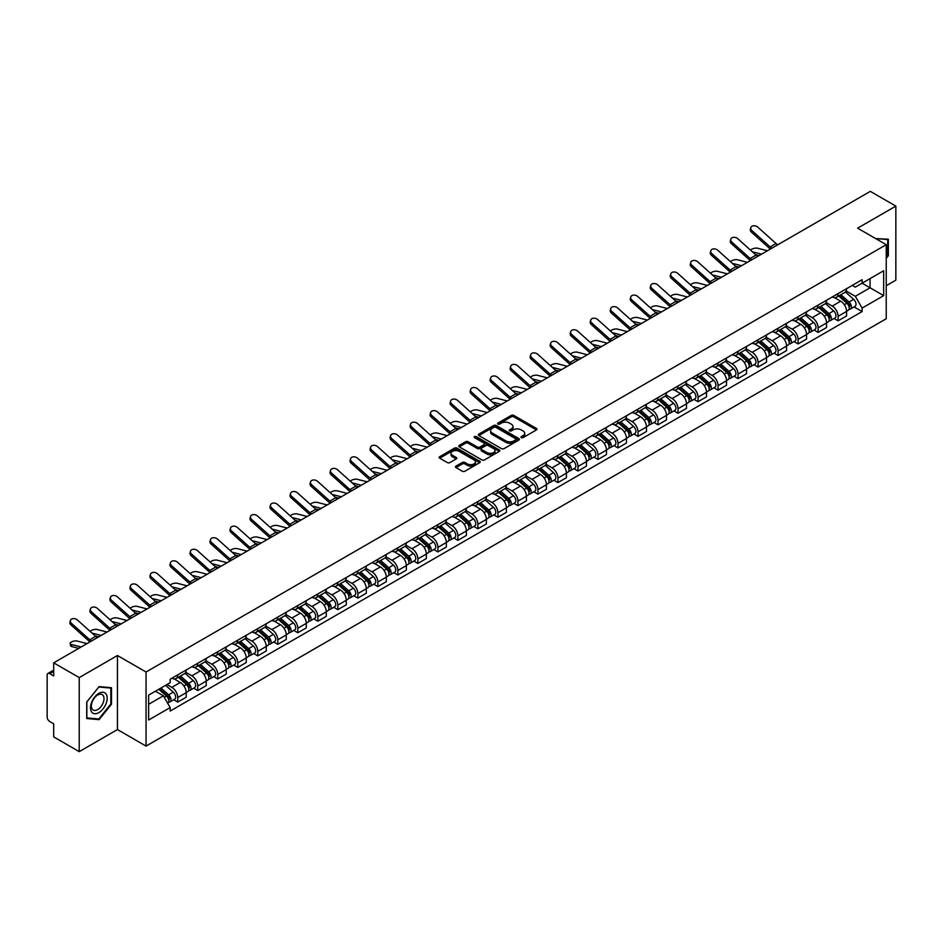 <?xml version="1.0" encoding="UTF-8"?>
<svg xmlns="http://www.w3.org/2000/svg" width="943" height="943" viewBox="0 0 943 943"><rect width="100%" height="100%" fill="white"/><g stroke="black" fill="none" stroke-linecap="round" stroke-linejoin="round"><path stroke-width="1.41" d="M521.314 437.635A1.249 0.719 0 0 0 523.07 437.635L536.449 429.914A1.78 1.026 0 0 0 536.968 429.183A1.78 1.026 0 0 0 536.449 428.464L513.782 415.38A1.78 1.026 0 0 0 511.271 415.38L497.892 423.101A1.249 0.719 0 0 0 499.649 424.114L501.381 423.112A5.693 3.289 0 0 1 509.444 423.112L511.33 424.209A5.693 3.289 0 0 1 513.004 426.531A5.693 3.289 0 0 1 511.33 428.865L509.597 429.855A1.249 0.719 0 0 0 511.365 430.88L513.098 429.878A5.693 3.289 0 0 1 521.149 429.878L523.035 430.963A5.693 3.289 0 0 1 524.709 433.297A5.693 3.289 0 0 1 523.035 435.619L521.314 436.621A1.249 0.719 0 0 0 521.314 437.635L521.314 436.621M455.988 466.113A1.78 1.026 0 0 0 455.469 466.844A1.78 1.026 0 0 0 455.988 467.575L462.353 471.241A1.78 1.026 0 0 0 464.864 471.241L479.728 462.659A1.78 1.026 0 0 0 480.246 461.94A1.78 1.026 0 0 0 479.728 461.21L457.06 448.125A1.78 1.026 0 0 0 454.538 448.125L439.686 456.707A1.78 1.026 0 0 0 439.167 457.426A1.78 1.026 0 0 0 439.686 458.157L447.359 462.589A1.78 1.026 0 0 0 449.882 462.589L456.247 458.923A1.78 1.026 0 0 0 456.766 458.192A1.78 1.026 0 0 0 456.247 457.461L452.428 455.269A4.762 2.746 0 0 1 451.037 453.324A4.762 2.746 0 0 1 453.984 450.778A4.762 2.746 0 0 1 459.17 451.379L474.093 459.995A4.762 2.746 0 0 1 475.484 461.94A4.762 2.746 0 0 1 472.549 464.475A4.762 2.746 0 0 1 467.351 463.885L464.864 462.447A1.78 1.026 0 0 0 462.353 462.447L455.988 466.113L455.988 467.575M146.059 672.017L117.451 655.503L79.224 677.581L53.692 662.835L870.318 191.358L895.85 206.104L857.623 228.171L886.231 244.685L146.059 672.017L146.059 746.09L886.231 318.746L886.231 244.685M501.511 448.632A1.78 1.026 0 0 0 504.022 448.632L518.886 440.051A1.78 1.026 0 0 0 519.404 439.332A1.78 1.026 0 0 0 518.886 438.601L496.218 425.517A1.78 1.026 0 0 0 493.696 425.517L478.844 434.098A1.78 1.026 0 0 0 478.325 434.817A1.78 1.026 0 0 0 478.844 435.548L501.511 448.632M475.001 437.906A1.249 0.719 0 0 1 476.262 438.082L476.262 436.597L499.307 449.905A1.78 1.026 0 0 1 499.825 450.636A1.78 1.026 0 0 1 499.307 451.355L484.443 459.936A1.78 1.026 0 0 1 481.932 459.936L459.265 446.852L459.265 445.402A1.78 1.026 0 0 0 458.746 446.122A1.78 1.026 0 0 0 459.265 446.852M459.265 445.402L465.618 441.725A1.78 1.026 0 0 1 468.141 441.725L477.335 447.029A1.78 1.026 0 0 0 479.846 447.029L484.065 444.601A1.78 1.026 0 0 0 484.596 443.87A1.78 1.026 0 0 0 484.065 443.139L474.494 437.623A1.249 0.719 0 0 1 476.262 436.597M79.224 677.581L79.224 751.642L53.692 736.896L53.692 723.788L49.72 721.501A3.631 2.098 -120 0 1 47.15 717.057L47.15 675.129A3.631 2.098 -120 0 1 47.904 673.467L53.692 670.131M886.231 285.717L895.85 280.165L895.85 206.104M79.224 751.642L117.451 729.564L146.059 746.09M53.692 662.835L53.692 675.942L49.72 673.656A3.631 2.098 -120 0 0 47.904 673.467M838.127 293.568A8.346 4.821 60 0 1 836.394 297.316L844.857 292.424A8.346 4.821 -120 0 0 846.59 288.676M826.103 302.55L832.221 306.086A8.346 4.821 60 0 1 838.127 316.306L846.59 311.414A8.346 4.821 -120 0 0 840.685 301.194L834.626 297.693M846.59 311.414L846.59 315.929L838.127 320.82L834.06 318.475M836.394 297.316A8.346 4.821 60 0 1 832.292 296.939M838.127 316.306L838.127 320.82M818.111 305.119A8.346 4.821 60 0 1 816.379 308.868L824.854 303.976A8.346 4.821 -120 0 0 826.575 300.228M814.057 330.026L818.111 332.372L826.575 327.492L826.575 322.966A8.346 4.821 -120 0 0 820.681 312.746L814.622 309.245M816.379 308.868A8.346 4.821 60 0 1 812.277 308.491M806.1 314.102L812.206 317.638A8.346 4.821 60 0 1 818.111 327.858L818.111 332.372M798.096 316.671A8.346 4.821 60 0 1 796.375 320.42L804.839 315.528A8.346 4.821 -120 0 0 806.571 311.791M794.041 341.59L798.096 343.924L806.571 339.044L806.571 334.517A8.346 4.821 -120 0 0 800.666 324.298L794.607 320.809M796.375 320.42A8.346 4.821 60 0 1 792.261 320.042M786.085 325.665L792.203 329.19A8.346 4.821 60 0 1 798.096 339.409L798.096 343.924M778.093 328.223A8.346 4.821 60 0 1 776.36 331.971L784.824 327.091A8.346 4.821 -120 0 0 786.556 323.343M774.026 353.142L778.093 355.487L786.556 350.596L786.556 346.081A8.346 4.821 -120 0 0 780.651 335.861L774.592 332.36M776.36 331.971A8.346 4.821 60 0 1 772.258 331.594M766.07 337.217L772.187 340.741A8.346 4.821 60 0 1 778.093 350.961L778.093 355.487M758.078 339.786A8.346 4.821 60 0 1 756.345 343.523L764.82 338.643A8.346 4.821 -120 0 0 766.541 334.895M754.023 364.693L758.078 367.039L766.541 362.147L766.541 357.633A8.346 4.821 -120 0 0 760.647 347.413L754.589 343.912M756.345 343.523A8.346 4.821 60 0 1 752.243 343.146M746.066 348.769L752.172 352.293A8.346 4.821 60 0 1 758.078 362.513L758.078 367.039M738.063 351.338A8.346 4.821 60 0 1 736.342 355.087L744.805 350.195A8.346 4.821 -120 0 0 746.526 346.446M734.008 376.245L738.063 378.591L746.538 373.699L746.538 369.184A8.346 4.821 -120 0 0 740.632 358.965L734.573 355.464M736.342 355.087A8.346 4.821 60 0 1 732.228 354.709M726.051 360.32L732.169 363.857A8.346 4.821 60 0 1 738.063 374.076L738.063 378.591M718.059 362.89A8.346 4.821 60 0 1 716.326 366.638L724.79 361.747A8.346 4.821 -120 0 0 726.523 357.998M713.992 387.797L718.059 390.143L726.523 385.251L726.523 380.736A8.346 4.821 -120 0 0 720.617 370.516L714.558 367.016M716.326 366.638A8.346 4.821 60 0 1 712.213 366.261M706.036 371.872L712.154 375.408A8.346 4.821 60 0 1 718.059 385.628L718.059 390.143M698.044 374.442A8.346 4.821 60 0 1 696.311 378.19L704.775 373.298A8.346 4.821 -120 0 0 706.507 369.55M693.977 399.349L698.044 401.694L706.507 396.814L706.507 392.288A8.346 4.821 -120 0 0 700.614 382.068L694.543 378.567M696.311 378.19A8.346 4.821 60 0 1 692.209 377.813M686.021 383.424L692.138 386.96A8.346 4.821 60 0 1 698.044 397.18L698.044 401.694M678.029 385.993A8.346 4.821 60 0 1 676.308 389.742L684.771 384.85A8.346 4.821 -120 0 0 686.492 381.113M673.974 410.912L678.029 413.246L686.492 408.366L686.492 403.84A8.346 4.821 -120 0 0 680.598 393.62L674.54 390.131M676.308 389.742A8.346 4.821 60 0 1 672.194 389.365M666.017 394.987L672.135 398.512A8.346 4.821 60 0 1 678.029 408.732L678.029 413.246M658.014 397.545A8.346 4.821 60 0 1 656.293 401.294L664.756 396.402A8.346 4.821 -120 0 0 666.489 392.665M653.959 422.464L658.014 424.81L666.489 419.918L666.489 415.403A8.346 4.821 -120 0 0 660.583 405.184L654.525 401.683M656.293 401.294A8.346 4.821 60 0 1 652.179 400.916M646.002 406.539L652.12 410.064A8.346 4.821 60 0 1 658.014 420.283L658.014 424.81M638.01 409.109A8.346 4.821 60 0 1 636.277 412.845L644.741 407.965A8.346 4.821 -120 0 0 646.474 404.217M633.944 434.016L638.01 436.361L646.474 431.47L646.474 426.955A8.346 4.821 -120 0 0 640.568 416.735L634.509 413.234M636.277 412.845A8.346 4.821 60 0 1 632.175 412.468M625.987 418.091L632.105 421.615A8.346 4.821 60 0 1 638.01 431.835L638.01 436.361M617.995 420.661A8.346 4.821 60 0 1 616.262 424.397L624.737 419.517A8.346 4.821 -120 0 0 626.458 415.769M613.94 445.567L617.995 447.913L626.458 443.021L626.458 438.507A8.346 4.821 -120 0 0 620.565 428.287L614.506 424.786M616.262 424.397A8.346 4.821 60 0 1 612.16 424.032M605.984 429.643L612.09 433.179A8.346 4.821 60 0 1 617.995 443.399L617.995 447.913M597.98 432.212A8.346 4.821 60 0 1 596.259 435.961L604.722 431.069A8.346 4.821 -120 0 0 606.455 427.32M593.925 457.119L597.98 459.465L606.455 454.573L606.455 450.059A8.346 4.821 -120 0 0 600.55 439.839L594.491 436.338M596.259 435.961A8.346 4.821 60 0 1 592.145 435.583M585.968 441.194L592.086 444.731A8.346 4.821 60 0 1 597.98 454.95L597.98 459.465M577.976 443.764A8.346 4.821 60 0 1 576.244 447.512L584.707 442.621A8.346 4.821 -120 0 0 586.44 438.872M573.91 468.671L577.976 471.017L586.44 466.125L586.44 461.61A8.346 4.821 -120 0 0 580.534 451.391L574.476 447.89M576.244 447.512A8.346 4.821 60 0 1 572.142 447.135M565.953 452.746L572.071 456.282A8.346 4.821 60 0 1 577.976 466.502L577.976 471.017M557.961 455.316A8.346 4.821 60 0 1 556.229 459.064L564.704 454.172A8.346 4.821 -120 0 0 566.425 450.424M553.906 480.235L557.961 482.568L566.425 477.688L566.425 473.162A8.346 4.821 -120 0 0 560.531 462.942L554.46 459.441M556.229 459.064A8.346 4.821 60 0 1 552.126 458.687M545.95 464.298L552.056 467.834A8.346 4.821 60 0 1 557.961 478.054L557.961 482.568M537.946 466.868A8.346 4.821 60 0 1 536.225 470.616L544.689 465.724A8.346 4.821 -120 0 0 546.41 461.987M533.891 491.786L537.946 494.12L546.421 489.24L546.421 484.726A8.346 4.821 -120 0 0 540.516 474.494L534.457 471.005M536.225 470.616A8.346 4.821 60 0 1 532.111 470.239M525.935 475.861L532.052 479.386A8.346 4.821 60 0 1 537.946 489.606L537.946 494.12M517.943 478.419A8.346 4.821 60 0 1 516.21 482.168L524.673 477.288A8.346 4.821 -120 0 0 526.406 473.539M513.876 503.338L517.943 505.684L526.406 500.792L526.406 496.277A8.346 4.821 -120 0 0 520.501 486.058L514.442 482.557M516.21 482.168A8.346 4.821 60 0 1 512.096 481.79M505.919 487.413L512.037 490.938A8.346 4.821 60 0 1 517.943 501.157L517.943 505.684M497.928 489.983A8.346 4.821 60 0 1 496.195 493.719L504.658 488.839A8.346 4.821 -120 0 0 506.391 485.091M493.861 514.89L497.928 517.236L506.391 512.344L506.391 507.829A8.346 4.821 -120 0 0 500.485 497.609L494.427 494.108M496.195 493.719A8.346 4.821 60 0 1 492.093 493.342M485.904 498.965L492.022 502.489A8.346 4.821 60 0 1 497.928 512.721L497.928 517.236M477.912 501.535A8.346 4.821 60 0 1 476.191 505.283L484.655 500.391A8.346 4.821 -120 0 0 486.376 496.643M473.857 526.442L477.912 528.787L486.376 523.895L486.376 519.381A8.346 4.821 -120 0 0 480.482 509.161L474.423 505.66M476.191 505.283A8.346 4.821 60 0 1 472.078 504.906M465.901 510.517L472.019 514.053A8.346 4.821 60 0 1 477.912 524.273L477.912 528.787M457.897 513.086A8.346 4.821 60 0 1 456.176 516.835L464.64 511.943A8.346 4.821 -120 0 0 466.372 508.194M453.842 537.993L457.897 540.339L466.372 535.447L466.372 530.933A8.346 4.821 -120 0 0 460.467 520.713L454.408 517.212M456.176 516.835A8.346 4.821 60 0 1 452.062 516.458M445.886 522.068L452.003 525.605A8.346 4.821 60 0 1 457.897 535.824L457.897 540.339M437.894 524.638A8.346 4.821 60 0 1 436.161 528.386L444.624 523.495A8.346 4.821 -120 0 0 446.357 519.746M433.827 549.545L437.894 551.891L446.357 547.011L446.357 542.484A8.346 4.821 -120 0 0 440.452 532.265L434.393 528.764M436.161 528.386A8.346 4.821 60 0 1 432.059 528.009M425.871 533.62L431.988 537.156A8.346 4.821 60 0 1 437.894 547.376L437.894 551.891M417.879 536.19A8.346 4.821 60 0 1 416.146 539.938L424.621 535.046A8.346 4.821 -120 0 0 426.342 531.31M413.824 561.109L417.879 563.442L426.342 558.562L426.342 554.048A8.346 4.821 -120 0 0 420.448 543.816L414.39 540.327M416.146 539.938A8.346 4.821 60 0 1 412.044 539.561M405.867 545.184L411.973 548.708A8.346 4.821 60 0 1 417.879 558.928L417.879 563.442M397.863 547.742A8.346 4.821 60 0 1 396.143 551.49L404.606 546.61A8.346 4.821 -120 0 0 406.339 542.862M393.809 572.66L397.863 575.006L406.339 570.114L406.339 565.6A8.346 4.821 -120 0 0 400.433 555.38L394.374 551.879M396.143 551.49A8.346 4.821 60 0 1 392.029 551.113M385.852 556.735L391.97 560.26A8.346 4.821 60 0 1 397.863 570.48L397.863 575.006M377.86 559.305A8.346 4.821 60 0 1 376.127 563.042L384.591 558.162A8.346 4.821 -120 0 0 386.324 554.413M373.793 584.212L377.86 586.558L386.324 581.666L386.324 577.151A8.346 4.821 -120 0 0 380.418 566.932L374.359 563.431M376.127 563.042A8.346 4.821 60 0 1 372.014 562.665M365.837 568.287L371.955 571.812A8.346 4.821 60 0 1 377.86 582.043L377.86 586.558M357.845 570.857A8.346 4.821 60 0 1 356.112 574.605L364.587 569.713A8.346 4.821 -120 0 0 366.308 565.965M353.79 595.764L357.845 598.11L366.308 593.218L366.308 588.703A8.346 4.821 -120 0 0 360.415 578.483L354.344 574.982M356.112 574.605A8.346 4.821 60 0 1 352.01 574.228M345.833 579.839L351.939 583.375A8.346 4.821 60 0 1 357.845 593.595L357.845 598.11M337.83 582.409A8.346 4.821 60 0 1 336.109 586.157L344.572 581.265A8.346 4.821 -120 0 0 346.293 577.517M333.775 607.316L337.83 609.661L346.293 604.769L346.293 600.255A8.346 4.821 -120 0 0 340.399 590.035L334.341 586.534M336.109 586.157A8.346 4.821 60 0 1 331.995 585.78M325.818 591.391L331.936 594.927A8.346 4.821 60 0 1 337.83 605.147L337.83 609.661M317.815 593.96A8.346 4.821 60 0 1 316.094 597.709L324.557 592.817A8.346 4.821 -120 0 0 326.29 589.069M313.76 618.867L317.826 621.213L326.29 616.333L326.29 611.807A8.346 4.821 -120 0 0 320.384 601.587L314.325 598.086M316.094 597.709A8.346 4.821 60 0 1 311.98 597.332M305.803 602.942L311.921 606.479A8.346 4.821 60 0 1 317.826 616.698L317.826 621.213M297.811 605.512A8.346 4.821 60 0 1 296.078 609.261L304.542 604.369A8.346 4.821 -120 0 0 306.275 600.632M293.744 630.431L297.811 632.765L306.275 627.885L306.275 623.358A8.346 4.821 -120 0 0 300.369 613.139L294.31 609.649M296.078 609.261A8.346 4.821 60 0 1 291.976 608.883M285.788 614.506L291.906 618.03A8.346 4.821 60 0 1 297.811 628.25L297.811 632.765M277.796 617.064A8.346 4.821 60 0 1 276.063 620.812L284.538 615.92A8.346 4.821 -120 0 0 286.259 612.184M273.741 641.983L277.796 644.328L286.259 639.437L286.259 634.922A8.346 4.821 -120 0 0 280.366 624.702L274.307 621.201M276.063 620.812A8.346 4.821 60 0 1 271.961 620.435M265.785 626.058L271.902 629.582A8.346 4.821 60 0 1 277.796 639.802L277.796 644.328M257.781 628.627A8.346 4.821 60 0 1 256.06 632.364L264.523 627.484A8.346 4.821 -120 0 0 266.256 623.736M253.726 653.534L257.781 655.88L266.256 650.988L266.256 646.474A8.346 4.821 -120 0 0 260.351 636.254L254.292 632.753M256.06 632.364A8.346 4.821 60 0 1 251.946 631.987M245.769 637.609L251.887 641.134A8.346 4.821 60 0 1 257.781 651.354L257.781 655.88M237.777 640.179A8.346 4.821 60 0 1 236.045 643.916L244.508 639.036A8.346 4.821 -120 0 0 246.241 635.287M233.711 665.086L237.777 667.432L246.241 662.54L246.241 658.025A8.346 4.821 -120 0 0 240.335 647.806L234.277 644.305M236.045 643.916A8.346 4.821 60 0 1 231.943 643.55M225.754 649.161L231.872 652.697A8.346 4.821 60 0 1 237.777 662.917L237.777 667.432M217.762 651.731A8.346 4.821 60 0 1 216.03 655.479L224.505 650.587A8.346 4.821 -120 0 0 226.226 646.839M213.707 676.638L217.762 678.984L226.226 674.092L226.226 669.577A8.346 4.821 -120 0 0 220.332 659.357L214.273 655.856M216.03 655.479A8.346 4.821 60 0 1 211.927 655.102M205.751 660.713L211.857 664.249A8.346 4.821 60 0 1 217.762 674.469L217.762 678.984M197.747 663.283A8.346 4.821 60 0 1 196.026 667.031L204.49 662.139A8.346 4.821 -120 0 0 206.222 658.391M193.692 688.19L197.747 690.535L206.222 685.655L206.222 681.129A8.346 4.821 -120 0 0 200.317 670.909L194.258 667.408M196.026 667.031A8.346 4.821 60 0 1 191.912 666.654M185.736 672.265L191.853 675.801A8.346 4.821 60 0 1 197.747 686.021L197.747 690.535M177.744 674.834A8.346 4.821 60 0 1 176.011 678.583L184.474 673.691A8.346 4.821 -120 0 0 186.207 669.943M173.677 699.753L177.744 702.087L186.207 697.207L186.207 692.681A8.346 4.821 -120 0 0 180.302 682.461L174.243 678.972M176.011 678.583A8.346 4.821 60 0 1 171.897 678.206M166.958 684.535L171.838 687.353A8.346 4.821 60 0 1 177.744 697.572L177.744 702.087M852.295 285.387L855.313 287.12L883.662 270.759L870.071 278.609L870.071 287.792L855.313 296.302L846.119 290.998M148.617 704.315L163.375 695.793L170.176 707.568L148.617 720.016L148.617 695.132L170.176 682.685L170.176 679.208L862.114 279.717L862.114 283.195L883.662 295.642L862.114 308.078L855.313 296.302M883.662 270.759L883.662 295.642M170.176 707.568L170.176 711.057L862.114 311.567L862.114 308.078M886.231 258.347L888.341 255.718L888.341 239.216L875.611 238.555L887.705 239.546L887.705 255.529L886.231 257.368M117.451 655.503L117.451 729.564M86.721 718.531L99.098 719.639L111.486 704.232L111.486 687.73L99.098 686.622L86.721 702.028L86.721 718.531M163.375 695.793L155.418 691.207M854.075 306.923L862.114 311.567M887.705 255.341L888.341 255.718M97.801 718.872L99.098 719.639M110.838 703.867L111.486 704.232M521.809 437.811L523.035 437.104A5.693 3.289 0 0 0 524.709 434.77L524.709 433.297M513.004 426.531L513.004 428.016A5.693 3.289 0 0 1 511.33 430.338L510.092 431.057M536.426 429.925L513.782 416.853A1.78 1.026 0 0 0 511.271 416.853L498.387 424.291M518.862 440.063L496.218 427.002A1.78 1.026 0 0 0 493.696 427.002L478.867 435.56L478.844 434.098M515.738 439.839A1.249 0.719 0 0 0 515.738 438.813L495.841 427.332A1.249 0.719 0 0 0 494.085 427.332L492.258 428.381A5.693 3.289 0 0 0 490.584 430.715A5.693 3.289 0 0 0 492.258 433.037L505.849 440.888A5.693 3.289 0 0 0 513.911 440.888L515.738 439.839L515.738 441.312A1.249 0.719 0 0 0 516.104 440.805L516.104 439.332M490.584 430.715L490.584 432.2A5.693 3.289 0 0 0 492.258 434.523L492.258 433.037M515.738 441.312L513.911 442.373A5.693 3.289 0 0 1 505.849 442.373L492.258 434.523M459.288 446.864L465.618 443.21L465.618 441.725M484.596 443.87L484.596 445.355A1.78 1.026 0 0 1 484.065 446.074L479.846 448.514A1.78 1.026 0 0 1 477.335 448.514L468.141 443.21A1.78 1.026 0 0 0 465.618 443.21M476.262 438.082L499.283 451.379M486.871 452.546A4.762 2.746 0 0 0 492.057 453.135A4.762 2.746 0 0 0 495.004 450.601A4.762 2.746 0 0 0 493.602 448.656L488.356 445.615A1.78 1.026 0 0 0 485.834 445.615L481.614 448.055A1.78 1.026 0 0 0 481.095 448.774A1.78 1.026 0 0 0 481.614 449.505L486.871 452.546L486.871 454.019A4.762 2.746 0 0 0 492.057 454.62A4.762 2.746 0 0 0 495.004 452.074L495.004 450.601M481.095 448.774L481.095 450.259A1.78 1.026 0 0 0 481.614 450.99L481.614 449.505M486.871 454.019L481.614 450.99M475.484 461.94L475.484 463.414A4.762 2.746 0 0 1 472.549 465.96A4.762 2.746 0 0 1 467.351 465.359L464.864 463.932A1.78 1.026 0 0 0 462.353 463.932L456.011 467.587M451.037 453.324L451.037 454.809A4.762 2.746 0 0 0 452.428 456.742L452.428 455.269M456.247 457.461L456.247 458.923L452.428 456.742M479.704 462.683L457.06 449.611A1.78 1.026 0 0 0 454.538 449.611L439.709 458.168M767.437 250.755L757.583 248.233A4.173 1.674 -11.9 0 0 753.551 248.481A4.173 1.674 -11.9 0 0 750.64 250.249M838.704 295.984L846.861 303.257A4.538 2.617 60 0 1 848.276 310.271L846.59 311.249M838.916 296.173L842.759 298.389M839.529 295.501L848.594 303.599A2.181 1.261 60 0 1 849.278 306.97A2.181 1.261 60 0 1 849.089 307.053M840.885 294.723L849.042 301.996A4.538 2.617 60 0 1 850.456 309.009A4.538 2.617 60 0 1 849.089 309.163M845.435 291.988L853.651 299.332A4.538 2.617 60 0 1 855.077 306.345L850.456 309.009M759.139 255.553L755.52 254.622M761.531 254.162L752.396 251.816M777.869 244.744A6.707 3.878 60 0 1 776.054 243.53L757.771 227.133A4.173 2.97 15.6 0 0 753.669 225.778A4.173 2.97 15.6 0 0 750.805 227.711A4.173 2.97 15.6 0 0 751.877 230.54L751.43 232.131A4.173 2.97 -164.4 0 1 750.357 229.314L750.805 227.711M771.963 248.15A6.707 3.878 60 0 1 770.148 246.936L751.877 230.54M770.348 249.082A9.076 5.234 60 0 1 769.7 248.539L751.43 232.131M747.422 262.319L737.579 259.785A4.173 1.674 -11.9 0 0 733.536 260.032A4.173 1.674 -11.9 0 0 730.636 261.8M818.689 307.536L826.846 314.809A4.538 2.617 60 0 1 828.272 321.822L826.575 322.801M818.901 307.724L822.744 309.941M819.514 307.064L828.591 315.151A2.181 1.261 60 0 1 829.274 318.522A2.181 1.261 60 0 1 829.074 318.604M820.87 306.275L829.027 313.548A4.538 2.617 60 0 1 830.453 320.561A4.538 2.617 60 0 1 829.086 320.714M825.42 303.54L833.647 310.884A4.538 2.617 60 0 1 835.074 317.897L830.453 320.561M739.135 267.105L735.505 266.174M741.528 265.726L732.393 263.368M727.418 273.871L717.564 271.336A4.173 1.674 -11.9 0 0 713.521 271.584A4.173 1.674 -11.9 0 0 710.621 273.352M798.674 319.088L806.831 326.361A4.538 2.617 60 0 1 808.257 333.374L806.56 334.352M798.898 319.276L802.729 321.492M799.499 318.616L808.575 326.714A2.181 1.261 60 0 1 809.259 330.074A2.181 1.261 60 0 1 809.059 330.156M800.855 317.826L809.011 325.111A4.538 2.617 60 0 1 810.438 332.113A4.538 2.617 60 0 1 809.07 332.266M805.405 315.103L813.632 322.435A4.538 2.617 60 0 1 815.058 329.449L810.438 332.113M719.12 278.656L715.501 277.725M721.513 277.277L712.378 274.92M886.915 239.086L887.705 239.546M106.064 694.001A11.787 6.813 120 0 0 94.677 697.054A11.787 6.813 120 0 0 91.624 711.965A11.787 6.813 120 0 0 103.011 708.912A11.787 6.813 120 0 0 106.064 694.001M103.141 695.498A8.923 5.151 120 0 0 102.139 694.578A8.923 5.151 120 0 0 93.84 698.739A8.923 5.151 120 0 0 92.214 709.101A8.923 5.151 120 0 0 93.216 710.032A8.923 5.151 120 0 0 101.526 705.871A8.923 5.151 120 0 0 103.141 695.498M98.85 718.967L86.85 717.906L86.85 701.91L98.85 686.987L110.838 688.06L110.838 704.056L98.85 718.967M110.048 687.6L110.838 688.06M757.854 256.296A6.707 3.878 60 0 1 756.038 255.082L737.768 238.685A4.173 2.97 15.6 0 0 733.654 237.33A4.173 2.97 15.6 0 0 730.79 239.263A4.173 2.97 15.6 0 0 731.862 242.092L731.414 243.683A4.173 2.97 -164.4 0 1 730.342 240.866L730.79 239.263M751.948 259.702A6.707 3.878 60 0 1 750.133 258.488L731.862 242.092M750.345 260.633A9.076 5.234 60 0 1 749.697 260.091L731.414 243.683M737.839 267.847A6.707 3.878 60 0 1 736.023 266.645L717.753 250.237A4.173 2.97 15.6 0 0 713.651 248.893A4.173 2.97 15.6 0 0 710.786 250.814A4.173 2.97 15.6 0 0 711.847 253.643L711.399 255.235A4.173 2.97 -164.4 0 1 710.338 252.418L710.786 250.814M731.945 271.254A6.707 3.878 60 0 1 730.13 270.052L711.847 253.643M730.33 272.185A9.076 5.234 60 0 1 729.682 271.643L711.399 255.235M707.403 285.423L697.549 282.888A4.173 1.674 -11.9 0 0 693.506 283.136A4.173 1.674 -11.9 0 0 690.606 284.904M778.67 330.639L786.827 337.912A4.538 2.617 60 0 1 788.242 344.926L786.556 345.904M778.883 330.84L782.725 333.056M779.496 330.168L788.56 338.266A2.181 1.261 60 0 1 789.244 341.625A2.181 1.261 60 0 1 789.043 341.708M780.851 329.378L789.008 336.663A4.538 2.617 60 0 1 790.423 343.676A4.538 2.617 60 0 1 789.055 343.818M785.401 326.655L793.617 333.987A4.538 2.617 60 0 1 795.043 341.001L790.423 343.676M699.105 290.208L695.486 289.277M701.498 288.829L692.362 286.483M687.388 296.974L677.534 294.44A4.173 1.674 -11.9 0 0 673.502 294.688A4.173 1.674 -11.9 0 0 670.603 296.456M758.655 342.191L766.812 349.476A4.538 2.617 60 0 1 768.239 356.489L766.541 357.456M758.867 342.392L762.71 344.608M759.48 341.72L768.557 349.818A2.181 1.261 60 0 1 769.24 353.189A2.181 1.261 60 0 1 769.04 353.26M760.836 340.942L768.993 348.215A4.538 2.617 60 0 1 770.419 355.228A4.538 2.617 60 0 1 769.04 355.37M765.386 338.207L773.614 345.551A4.538 2.617 60 0 1 775.028 352.564L770.419 355.228M679.09 301.76L675.471 300.829M681.494 300.381L672.347 298.035M667.385 308.526L657.53 305.992A4.173 1.674 -11.9 0 0 653.487 306.239A4.173 1.674 -11.9 0 0 650.587 308.007M738.64 353.755L746.797 361.028A4.538 2.617 60 0 1 748.223 368.041L746.526 369.019M738.864 353.943L742.695 356.159M739.465 353.271L748.542 361.369A2.181 1.261 60 0 1 749.225 364.741A2.181 1.261 60 0 1 749.025 364.811M740.821 352.493L748.978 359.766A4.538 2.617 60 0 1 750.404 366.78A4.538 2.617 60 0 1 749.037 366.921M745.371 349.759L753.598 357.102A4.538 2.617 60 0 1 755.025 364.116L750.404 366.78M659.086 313.324L655.456 312.392M661.479 311.933L652.344 309.587M717.823 279.399A6.707 3.878 60 0 1 716.02 278.197L697.737 261.789A4.173 2.97 15.6 0 0 693.635 260.445A4.173 2.97 15.6 0 0 690.771 262.366A4.173 2.97 15.6 0 0 691.844 265.195L691.396 266.798A4.173 2.97 -164.4 0 1 690.323 263.969L690.771 262.366M711.93 282.806A6.707 3.878 60 0 1 710.114 281.603L691.844 265.195M710.315 283.737A9.076 5.234 60 0 1 709.666 283.195L691.396 266.798M697.82 290.951A6.707 3.878 60 0 1 696.005 289.749L677.722 273.34A4.173 2.97 15.6 0 0 673.62 271.997A4.173 2.97 15.6 0 0 670.756 273.93A4.173 2.97 15.6 0 0 671.829 276.747L671.381 278.35A4.173 2.97 -164.4 0 1 670.308 275.521L670.756 273.93M691.914 294.357A6.707 3.878 60 0 1 690.099 293.155L671.829 276.747M690.311 295.289A9.076 5.234 60 0 1 689.663 294.746L671.381 278.35M677.805 302.514A6.707 3.878 60 0 1 675.99 301.3L657.719 284.892A4.173 2.97 15.6 0 0 653.605 283.548A4.173 2.97 15.6 0 0 650.741 285.481A4.173 2.97 15.6 0 0 651.813 288.299L651.365 289.902A4.173 2.97 -164.4 0 1 650.305 287.073L650.741 285.481M671.899 305.921A6.707 3.878 60 0 1 670.096 304.707L651.813 288.299M670.296 306.84A9.076 5.234 60 0 1 669.648 306.31L651.365 289.902M657.79 314.066A6.707 3.878 60 0 1 655.986 312.852L637.704 296.444A4.173 2.97 15.6 0 0 633.602 295.1A4.173 2.97 15.6 0 0 630.737 297.033A4.173 2.97 15.6 0 0 631.798 299.862L631.362 301.454A4.173 2.97 -164.4 0 1 630.289 298.636L630.737 297.033M651.896 317.473A6.707 3.878 60 0 1 650.081 316.259L631.798 299.862M650.281 318.404A9.076 5.234 60 0 1 649.633 317.862L631.362 301.454M637.786 325.618A6.707 3.878 60 0 1 635.971 324.404L617.689 308.007A4.173 2.97 15.6 0 0 613.587 306.652A4.173 2.97 15.6 0 0 610.722 308.585A4.173 2.97 15.6 0 0 611.795 311.414L611.347 313.005A4.173 2.97 -164.4 0 1 610.274 310.188L610.722 308.585M631.881 329.024A6.707 3.878 60 0 1 630.065 327.81L611.795 311.414M630.266 329.956A9.076 5.234 60 0 1 629.618 329.413L611.347 313.005M617.771 337.17A6.707 3.878 60 0 1 615.956 335.956L597.685 319.559A4.173 2.97 15.6 0 0 593.571 318.215A4.173 2.97 15.6 0 0 590.707 320.137A4.173 2.97 15.6 0 0 591.78 322.966L591.332 324.557A4.173 2.97 -164.4 0 1 590.271 321.74L590.707 320.137M611.866 340.576A6.707 3.878 60 0 1 610.062 339.362L591.78 322.966M610.262 341.507A9.076 5.234 60 0 1 609.614 340.965L591.332 324.557M597.756 348.721A6.707 3.878 60 0 1 595.941 347.519L577.67 331.111A4.173 2.97 15.6 0 0 573.568 329.767A4.173 2.97 15.6 0 0 570.704 331.688A4.173 2.97 15.6 0 0 571.764 334.517L571.328 336.121A4.173 2.97 -164.4 0 1 570.256 333.292L570.704 331.688M591.862 352.128A6.707 3.878 60 0 1 590.047 350.926L571.764 334.517M590.247 353.059A9.076 5.234 60 0 1 589.599 352.517L571.328 336.121M577.753 360.273A6.707 3.878 60 0 1 575.937 359.071L557.655 342.663A4.173 2.97 15.6 0 0 553.553 341.319A4.173 2.97 15.6 0 0 550.688 343.252A4.173 2.97 15.6 0 0 551.761 346.069L551.313 347.672A4.173 2.97 -164.4 0 1 550.24 344.843L550.688 343.252M571.847 363.68A6.707 3.878 60 0 1 570.032 362.477L551.761 346.069M570.232 364.611A9.076 5.234 60 0 1 569.584 364.069L551.313 347.672M557.737 371.837A6.707 3.878 60 0 1 555.922 370.623L537.651 354.214A4.173 2.97 15.6 0 0 533.538 352.871A4.173 2.97 15.6 0 0 530.673 354.804A4.173 2.97 15.6 0 0 531.746 357.621L531.298 359.224A4.173 2.97 -164.4 0 1 530.225 356.395L530.673 354.804M551.832 375.243A6.707 3.878 60 0 1 550.017 374.029L531.746 357.621M550.229 376.163A9.076 5.234 60 0 1 549.58 375.632L531.298 359.224M537.722 383.388A6.707 3.878 60 0 1 535.907 382.174L517.636 365.766A4.173 2.97 15.6 0 0 513.534 364.422A4.173 2.97 15.6 0 0 510.67 366.356A4.173 2.97 15.6 0 0 511.731 369.173L511.283 370.776A4.173 2.97 -164.4 0 1 510.222 367.947L510.67 366.356M531.817 386.795A6.707 3.878 60 0 1 530.013 385.581L511.731 369.173M530.214 387.726A9.076 5.234 60 0 1 529.565 387.184L511.283 370.776M517.707 394.94A6.707 3.878 60 0 1 515.904 393.726L497.621 377.33A4.173 2.97 15.6 0 0 493.519 375.974A4.173 2.97 15.6 0 0 490.655 377.907A4.173 2.97 15.6 0 0 491.727 380.736L491.279 382.328A4.173 2.97 -164.4 0 1 490.207 379.51L490.655 377.907M511.813 398.347A6.707 3.878 60 0 1 509.998 397.133L491.727 380.736M510.198 399.278A9.076 5.234 60 0 1 509.55 398.736L491.279 382.328M497.704 406.492A6.707 3.878 60 0 1 495.888 405.278L477.606 388.881A4.173 2.97 15.6 0 0 473.504 387.526A4.173 2.97 15.6 0 0 470.64 389.459A4.173 2.97 15.6 0 0 471.712 392.288L471.264 393.879A4.173 2.97 -164.4 0 1 470.192 391.062L470.64 389.459M491.798 409.899A6.707 3.878 60 0 1 489.983 408.684L471.712 392.288M490.195 410.83A9.076 5.234 60 0 1 489.547 410.288L471.264 393.879M477.688 418.044A6.707 3.878 60 0 1 475.873 416.841L457.603 400.433A4.173 2.97 15.6 0 0 453.489 399.089A4.173 2.97 15.6 0 0 450.624 401.011A4.173 2.97 15.6 0 0 451.697 403.84L451.249 405.443A4.173 2.97 -164.4 0 1 450.188 402.614L450.624 401.011M471.783 421.45A6.707 3.878 60 0 1 469.979 420.248L451.697 403.84M470.18 422.381A9.076 5.234 60 0 1 469.531 421.839L451.249 405.443M457.673 429.595A6.707 3.878 60 0 1 455.87 428.393L437.587 411.985A4.173 2.97 15.6 0 0 433.485 410.641A4.173 2.97 15.6 0 0 430.621 412.574A4.173 2.97 15.6 0 0 431.682 415.391L431.246 416.995A4.173 2.97 -164.4 0 1 430.173 414.166L430.621 412.574M451.78 433.002A6.707 3.878 60 0 1 449.964 431.8L431.682 415.391M450.165 433.933A9.076 5.234 60 0 1 449.516 433.391L431.246 416.995M437.67 441.159A6.707 3.878 60 0 1 435.855 439.945L417.572 423.537A4.173 2.97 15.6 0 0 413.47 422.193A4.173 2.97 15.6 0 0 410.606 424.126A4.173 2.97 15.6 0 0 411.678 426.943L411.231 428.546A4.173 2.97 -164.4 0 1 410.158 425.717L410.606 424.126M431.764 444.566A6.707 3.878 60 0 1 429.949 443.351L411.678 426.943M430.149 445.485A9.076 5.234 60 0 1 429.501 444.955L411.231 428.546M417.655 452.711A6.707 3.878 60 0 1 415.839 451.497L397.569 435.088A4.173 2.97 15.6 0 0 393.455 433.745A4.173 2.97 15.6 0 0 390.591 435.678A4.173 2.97 15.6 0 0 391.663 438.495L391.215 440.098A4.173 2.97 -164.4 0 1 390.154 437.269L390.591 435.678M411.749 456.117A6.707 3.878 60 0 1 409.946 454.903L391.663 438.495M410.146 457.049A9.076 5.234 60 0 1 409.498 456.506L391.215 440.098M397.64 464.262A6.707 3.878 60 0 1 395.824 463.048L377.554 446.652A4.173 2.97 15.6 0 0 373.452 445.296A4.173 2.97 15.6 0 0 370.587 447.23A4.173 2.97 15.6 0 0 371.648 450.059L371.212 451.65A4.173 2.97 -164.4 0 1 370.139 448.833L370.587 447.23M391.746 467.669A6.707 3.878 60 0 1 389.93 466.455L371.648 450.059M390.131 468.6A9.076 5.234 60 0 1 389.483 468.058L371.212 451.65M377.624 475.814A6.707 3.878 60 0 1 375.821 474.6L357.538 458.204A4.173 2.97 15.6 0 0 353.436 456.848A4.173 2.97 15.6 0 0 350.572 458.781A4.173 2.97 15.6 0 0 351.645 461.61L351.197 463.202A4.173 2.97 -164.4 0 1 350.124 460.384L350.572 458.781M371.731 479.221A6.707 3.878 60 0 1 369.915 478.007L351.645 461.61M370.116 480.152A9.076 5.234 60 0 1 369.467 479.61L351.197 463.202M357.621 487.366A6.707 3.878 60 0 1 355.806 486.164L337.535 469.755A4.173 2.97 15.6 0 0 333.421 468.412A4.173 2.97 15.6 0 0 330.557 470.333A4.173 2.97 15.6 0 0 331.63 473.162L331.182 474.765A4.173 2.97 -164.4 0 1 330.109 471.936L330.557 470.333M351.715 490.773A6.707 3.878 60 0 1 349.9 489.57L331.63 473.162M350.112 491.704A9.076 5.234 60 0 1 349.464 491.162L331.182 474.765M647.37 320.078L637.515 317.543A4.173 1.674 -11.9 0 0 633.472 317.791A4.173 1.674 -11.9 0 0 630.572 319.571M718.637 365.306L726.782 372.579A4.538 2.617 60 0 1 728.208 379.593L726.523 380.571M718.849 365.495L722.692 367.711M719.45 364.823L728.526 372.921A2.181 1.261 60 0 1 729.21 376.292A2.181 1.261 60 0 1 729.01 376.375M720.817 364.045L728.963 371.318A4.538 2.617 60 0 1 730.389 378.332A4.538 2.617 60 0 1 729.022 378.473M725.356 361.31L733.583 368.654A4.538 2.617 60 0 1 735.01 375.668L730.389 378.332M639.071 324.875L635.452 323.944M641.464 323.484L632.329 321.139M627.354 331.641L617.5 329.107A4.173 1.674 -11.9 0 0 613.469 329.355A4.173 1.674 -11.9 0 0 610.557 331.123M698.622 376.858L706.779 384.131A4.538 2.617 60 0 1 708.205 391.145L706.507 392.123M698.834 377.047L702.676 379.263M699.447 376.387L708.523 384.473A2.181 1.261 60 0 1 709.195 387.844A2.181 1.261 60 0 1 709.006 387.927M700.802 375.597L708.959 382.87A4.538 2.617 60 0 1 710.385 389.883A4.538 2.617 60 0 1 709.006 390.037M705.352 372.862L713.58 380.206A4.538 2.617 60 0 1 714.994 387.219L710.385 389.883M619.056 336.427L615.437 335.496M621.461 335.048L612.313 332.69M607.339 343.193L597.497 340.659A4.173 1.674 -11.9 0 0 593.453 340.906A4.173 1.674 -11.9 0 0 590.554 342.674M678.606 388.41L686.763 395.683A4.538 2.617 60 0 1 688.19 402.696L686.492 403.675M678.83 388.599L682.661 390.815M679.431 387.938L688.508 396.036A2.181 1.261 60 0 1 689.192 399.396A2.181 1.261 60 0 1 688.991 399.478M680.787 387.149L688.944 394.422A4.538 2.617 60 0 1 690.37 401.435A4.538 2.617 60 0 1 689.003 401.588M685.337 384.426L693.565 391.758A4.538 2.617 60 0 1 694.991 398.771L690.37 401.435M599.053 347.979L595.422 347.048M601.445 346.6L592.31 344.242M587.336 354.745L577.481 352.211A4.173 1.674 -11.9 0 0 573.438 352.458A4.173 1.674 -11.9 0 0 570.539 354.226M658.603 399.962L666.748 407.235A4.538 2.617 60 0 1 668.174 414.248L666.489 415.226M658.815 400.15L662.658 402.366M659.416 399.49L668.493 407.588A2.181 1.261 60 0 1 669.176 410.948A2.181 1.261 60 0 1 668.976 411.03M660.784 398.7L668.929 405.985A4.538 2.617 60 0 1 670.355 412.999A4.538 2.617 60 0 1 668.988 413.14M665.322 395.977L673.55 403.309A4.538 2.617 60 0 1 674.976 410.323L670.355 412.999M579.037 359.531L575.419 358.599M581.43 358.151L572.295 355.806M567.321 366.297L557.466 363.762A4.173 1.674 -11.9 0 0 553.435 364.01A4.173 1.674 -11.9 0 0 550.523 365.778M638.588 411.513L646.745 418.798A4.538 2.617 60 0 1 648.159 425.812L646.474 426.778M638.8 411.714L642.643 413.93M639.413 411.042L648.478 419.14A2.181 1.261 60 0 1 649.161 422.499A2.181 1.261 60 0 1 648.973 422.582M640.769 410.252L648.925 417.537A4.538 2.617 60 0 1 650.34 424.55A4.538 2.617 60 0 1 648.973 424.692M645.318 407.529L653.534 414.873A4.538 2.617 60 0 1 654.961 421.886L650.34 424.55M559.022 371.082L555.403 370.151M561.415 369.703L552.28 367.357M547.305 377.848L537.451 375.314A4.173 1.674 -11.9 0 0 533.42 375.562A4.173 1.674 -11.9 0 0 530.52 377.33M618.573 423.065L626.73 430.35A4.538 2.617 60 0 1 628.156 437.363L626.458 438.342M618.785 423.266L622.628 425.482M619.398 422.594L628.474 430.692A2.181 1.261 60 0 1 629.158 434.063A2.181 1.261 60 0 1 628.957 434.134M620.753 421.816L628.91 429.089A4.538 2.617 60 0 1 630.337 436.102A4.538 2.617 60 0 1 628.969 436.244M625.303 419.081L633.531 426.425A4.538 2.617 60 0 1 634.957 433.438L630.337 436.102M539.019 382.646L535.388 381.703M541.412 381.255L532.265 378.909M527.302 389.4L517.448 386.866A4.173 1.674 -11.9 0 0 513.405 387.113A4.173 1.674 -11.9 0 0 510.505 388.881M598.557 434.629L606.714 441.902A4.538 2.617 60 0 1 608.141 448.915L606.443 449.894M598.781 434.817L602.612 437.033M599.383 434.145L608.459 442.243A2.181 1.261 60 0 1 609.143 445.615A2.181 1.261 60 0 1 608.942 445.685M600.738 433.367L608.895 440.64A4.538 2.617 60 0 1 610.321 447.654A4.538 2.617 60 0 1 608.954 447.795M605.288 430.633L613.516 437.976A4.538 2.617 60 0 1 614.942 444.99L610.321 447.654M519.004 394.198L515.373 393.266M521.396 392.807L512.261 390.461M507.287 400.964L497.433 398.429A4.173 1.674 -11.9 0 0 493.389 398.677A4.173 1.674 -11.9 0 0 490.49 400.445M578.554 446.18L586.711 453.453A4.538 2.617 60 0 1 588.126 460.467L586.44 461.445M578.766 446.369L582.609 448.585M579.379 445.697L588.444 453.795A2.181 1.261 60 0 1 589.127 457.166A2.181 1.261 60 0 1 588.927 457.249M580.735 444.919L588.892 452.192A4.538 2.617 60 0 1 590.306 459.206A4.538 2.617 60 0 1 588.939 459.359M585.273 442.184L593.501 449.528A4.538 2.617 60 0 1 594.927 456.542L590.306 459.206M498.988 405.749L495.37 404.818M501.381 404.37L492.246 402.013M487.272 412.515L477.417 409.981A4.173 1.674 -11.9 0 0 473.386 410.229A4.173 1.674 -11.9 0 0 470.486 411.997M558.539 457.732L566.696 465.005A4.538 2.617 60 0 1 568.122 472.019L566.425 472.997M558.751 457.921L562.594 460.137M559.364 457.261L568.44 465.359A2.181 1.261 60 0 1 569.124 468.718A2.181 1.261 60 0 1 568.924 468.801M560.72 456.471L568.877 463.744A4.538 2.617 60 0 1 570.303 470.757A4.538 2.617 60 0 1 568.924 470.911M565.27 453.748L573.497 461.08A4.538 2.617 60 0 1 574.912 468.093L570.303 470.757M478.973 417.301L475.355 416.37M481.378 415.922L472.231 413.564M467.268 424.067L457.414 421.533A4.173 1.674 -11.9 0 0 453.371 421.78A4.173 1.674 -11.9 0 0 450.471 423.548M538.524 469.284L546.681 476.557A4.538 2.617 60 0 1 548.107 483.57L546.41 484.549M538.748 469.473L542.579 471.689M539.349 468.812L548.425 476.91A2.181 1.261 60 0 1 549.109 480.27A2.181 1.261 60 0 1 548.909 480.352M540.704 468.023L548.861 475.307A4.538 2.617 60 0 1 550.288 482.321A4.538 2.617 60 0 1 548.92 482.462M545.254 465.3L553.482 472.632A4.538 2.617 60 0 1 554.908 479.645L550.288 482.321M458.97 428.853L455.339 427.922M461.363 427.474L452.227 425.128M447.253 435.619L437.399 433.085A4.173 1.674 -11.9 0 0 433.356 433.332A4.173 1.674 -11.9 0 0 430.456 435.1M518.52 480.836L526.665 488.12A4.538 2.617 60 0 1 528.092 495.134L526.406 496.101M518.733 481.036L522.575 483.252M519.334 480.364L528.41 488.462A2.181 1.261 60 0 1 529.094 491.822A2.181 1.261 60 0 1 528.893 491.904M520.701 479.574L528.846 486.859A4.538 2.617 60 0 1 530.272 493.873A4.538 2.617 60 0 1 528.905 494.014M525.239 476.852L533.467 484.195A4.538 2.617 60 0 1 534.893 491.209L530.272 493.873M438.955 440.405L435.336 439.473M441.348 439.025L432.212 436.68M427.238 447.171L417.384 444.636A4.173 1.674 -11.9 0 0 413.352 444.884A4.173 1.674 -11.9 0 0 410.441 446.652M498.505 492.387L506.662 499.672A4.538 2.617 60 0 1 508.088 506.686L506.391 507.664M498.717 492.588L502.56 494.804M499.33 491.916L508.395 500.014A2.181 1.261 60 0 1 509.079 503.385A2.181 1.261 60 0 1 508.89 503.456M500.686 491.138L508.843 498.411A4.538 2.617 60 0 1 510.269 505.424A4.538 2.617 60 0 1 508.89 505.566M505.236 488.403L513.464 495.747A4.538 2.617 60 0 1 514.878 502.76L510.269 505.424M418.94 451.956L415.321 451.025M421.332 450.577L412.197 448.231M407.223 458.722L397.38 456.188A4.173 1.674 -11.9 0 0 393.337 456.436A4.173 1.674 -11.9 0 0 390.437 458.204M478.49 503.951L486.647 511.224A4.538 2.617 60 0 1 488.073 518.237L486.376 519.216M478.714 504.14L482.545 506.356M479.315 503.468L488.391 511.566A2.181 1.261 60 0 1 489.075 514.937A2.181 1.261 60 0 1 488.875 515.008M480.671 502.69L488.828 509.963A4.538 2.617 60 0 1 490.254 516.976A4.538 2.617 60 0 1 488.887 517.118M485.221 499.955L493.448 507.299A4.538 2.617 60 0 1 494.875 514.312L490.254 516.976M398.936 463.52L395.306 462.589M401.329 462.129L392.194 459.783M387.219 470.274L377.365 467.752A4.173 1.674 -11.9 0 0 373.322 467.999A4.173 1.674 -11.9 0 0 370.422 469.767M458.487 515.503L466.632 522.776A4.538 2.617 60 0 1 468.058 529.789L466.372 530.768M458.699 515.691L462.53 517.907M459.3 515.019L468.376 523.117A2.181 1.261 60 0 1 469.06 526.489A2.181 1.261 60 0 1 468.86 526.571M460.667 514.241L468.812 521.514A4.538 2.617 60 0 1 470.239 528.528A4.538 2.617 60 0 1 468.871 528.681M465.205 511.507L473.433 518.85A4.538 2.617 60 0 1 474.859 525.864L470.239 528.528M378.921 475.072L375.302 474.14M381.314 473.692L372.179 471.335M367.204 481.838L357.35 479.303A4.173 1.674 -11.9 0 0 353.319 479.551A4.173 1.674 -11.9 0 0 350.407 481.319M438.471 527.054L446.628 534.327A4.538 2.617 60 0 1 448.043 541.341L446.357 542.319M438.684 527.243L442.526 529.459M439.297 526.583L448.361 534.669A2.181 1.261 60 0 1 449.045 538.04A2.181 1.261 60 0 1 448.856 538.123M440.652 525.793L448.809 533.066A4.538 2.617 60 0 1 450.224 540.08A4.538 2.617 60 0 1 448.856 540.233M445.202 523.07L453.418 530.402A4.538 2.617 60 0 1 454.844 537.416L450.224 540.08M358.906 486.623L355.287 485.692M361.299 485.244L352.163 482.887M347.189 493.389L337.335 490.855A4.173 1.674 -11.9 0 0 333.303 491.103A4.173 1.674 -11.9 0 0 330.404 492.871M418.456 538.606L426.613 545.879A4.538 2.617 60 0 1 428.039 552.893L426.342 553.871M418.668 538.795L422.511 541.011M419.281 538.135L428.358 546.233A2.181 1.261 60 0 1 429.041 549.592A2.181 1.261 60 0 1 428.841 549.675M420.637 537.345L428.794 544.63A4.538 2.617 60 0 1 430.22 551.643A4.538 2.617 60 0 1 428.841 551.785M425.187 534.622L433.415 541.954A4.538 2.617 60 0 1 434.829 548.967L430.22 551.643M338.902 498.175L335.272 497.244M341.295 496.796L332.148 494.438M327.186 504.941L317.331 502.407A4.173 1.674 -11.9 0 0 313.288 502.654A4.173 1.674 -11.9 0 0 310.388 504.422M398.441 550.158L406.598 557.443A4.538 2.617 60 0 1 408.024 564.444L406.327 565.423M398.665 550.358L402.496 552.574M399.266 549.686L408.343 557.784A2.181 1.261 60 0 1 409.026 561.144A2.181 1.261 60 0 1 408.826 561.226M400.622 548.897L408.779 556.181A4.538 2.617 60 0 1 410.205 563.195A4.538 2.617 60 0 1 408.838 563.336M405.172 546.174L413.399 553.517A4.538 2.617 60 0 1 414.826 560.519L410.205 563.195M318.887 509.727L315.257 508.796M321.28 508.348L312.145 506.002M307.17 516.493L297.316 513.959A4.173 1.674 -11.9 0 0 293.273 514.206A4.173 1.674 -11.9 0 0 290.373 515.974M378.438 561.71L386.595 568.994A4.538 2.617 60 0 1 388.009 576.008L386.324 576.986M378.65 561.91L382.493 564.126M379.263 561.238L388.327 569.336A2.181 1.261 60 0 1 389.011 572.707A2.181 1.261 60 0 1 388.811 572.778M380.618 560.46L388.775 567.733A4.538 2.617 60 0 1 390.19 574.747A4.538 2.617 60 0 1 388.822 574.888M385.157 557.726L393.384 565.069A4.538 2.617 60 0 1 394.811 572.083L390.19 574.747M298.872 521.279L295.253 520.347M301.265 519.899L292.13 517.554M287.155 528.045L277.301 525.51A4.173 1.674 -11.9 0 0 273.27 525.758A4.173 1.674 -11.9 0 0 270.37 527.526M358.423 573.273L366.579 580.546A4.538 2.617 60 0 1 368.006 587.56L366.308 588.538M358.635 573.462L362.477 575.678M359.248 572.79L368.324 580.888A2.181 1.261 60 0 1 369.008 584.259A2.181 1.261 60 0 1 368.807 584.33M360.603 572.012L368.76 579.285A4.538 2.617 60 0 1 370.186 586.298A4.538 2.617 60 0 1 368.807 586.44M365.153 569.277L373.381 576.621A4.538 2.617 60 0 1 374.795 583.634L370.186 586.298M278.857 532.842L275.238 531.911M281.262 531.451L272.114 529.106M267.14 539.596L257.298 537.074A4.173 1.674 -11.9 0 0 253.254 537.321A4.173 1.674 -11.9 0 0 250.355 539.09M338.407 584.825L346.564 592.098A4.538 2.617 60 0 1 347.991 599.111L346.293 600.09M338.631 585.014L342.462 587.23M339.232 584.342L348.309 592.44A2.181 1.261 60 0 1 348.993 595.811A2.181 1.261 60 0 1 348.792 595.893M340.588 583.564L348.745 590.837A4.538 2.617 60 0 1 350.171 597.85A4.538 2.617 60 0 1 348.804 598.003M345.138 580.829L353.366 588.173A4.538 2.617 60 0 1 354.792 595.186L350.171 597.85M258.853 544.394L255.223 543.463M261.246 543.003L252.111 540.657M337.606 498.918A6.707 3.878 60 0 1 335.791 497.715L317.52 481.307A4.173 2.97 15.6 0 0 313.418 479.963A4.173 2.97 15.6 0 0 310.553 481.885A4.173 2.97 15.6 0 0 311.614 484.714L311.166 486.317A4.173 2.97 -164.4 0 1 310.106 483.488L310.553 481.885M331.7 502.324A6.707 3.878 60 0 1 329.897 501.122L311.614 484.714M330.097 503.256A9.076 5.234 60 0 1 329.449 502.713L311.166 486.317M317.591 510.469A6.707 3.878 60 0 1 315.787 509.267L297.505 492.859A4.173 2.97 15.6 0 0 293.403 491.515A4.173 2.97 15.6 0 0 290.538 493.448A4.173 2.97 15.6 0 0 291.599 496.266L291.163 497.869A4.173 2.97 -164.4 0 1 290.09 495.04L290.538 493.448M311.697 513.888A6.707 3.878 60 0 1 309.882 512.674L291.599 496.266M310.082 514.807A9.076 5.234 60 0 1 309.434 514.265L291.163 497.869M297.587 522.033A6.707 3.878 60 0 1 295.772 520.819L277.49 504.411A4.173 2.97 15.6 0 0 273.387 503.067A4.173 2.97 15.6 0 0 270.523 505A4.173 2.97 15.6 0 0 271.596 507.817L271.148 509.42A4.173 2.97 -164.4 0 1 270.075 506.591L270.523 505M291.682 525.44A6.707 3.878 60 0 1 289.866 524.225L271.596 507.817M290.067 526.371A9.076 5.234 60 0 1 289.43 525.829L271.148 509.42M277.572 533.585A6.707 3.878 60 0 1 275.757 532.371L257.486 515.974A4.173 2.97 15.6 0 0 253.372 514.619A4.173 2.97 15.6 0 0 250.508 516.552A4.173 2.97 15.6 0 0 251.581 519.381L251.133 520.972A4.173 2.97 -164.4 0 1 250.072 518.155L250.508 516.552M271.667 536.991A6.707 3.878 60 0 1 269.863 535.777L251.581 519.381M270.063 537.923A9.076 5.234 60 0 1 269.415 537.38L251.133 520.972M247.137 551.16L237.282 548.626A4.173 1.674 -11.9 0 0 233.239 548.873A4.173 1.674 -11.9 0 0 230.34 550.641M318.404 596.377L326.549 603.65A4.538 2.617 60 0 1 327.975 610.663L326.29 611.642M318.616 596.565L322.459 598.781M319.217 595.905L328.294 603.991A2.181 1.261 60 0 1 328.977 607.363A2.181 1.261 60 0 1 328.777 607.445M320.585 595.116L328.73 602.388A4.538 2.617 60 0 1 330.156 609.402A4.538 2.617 60 0 1 328.789 609.555M325.123 592.381L333.351 599.724A4.538 2.617 60 0 1 334.777 606.738L330.156 609.402M238.838 555.946L235.22 555.014M241.231 554.567L232.096 552.209M257.557 545.137A6.707 3.878 60 0 1 255.753 543.922L237.471 527.526A4.173 2.97 15.6 0 0 233.369 526.17A4.173 2.97 15.6 0 0 230.505 528.104A4.173 2.97 15.6 0 0 231.565 530.933L231.129 532.524A4.173 2.97 -164.4 0 1 230.057 529.707L230.505 528.104M251.663 548.543A6.707 3.878 60 0 1 249.848 547.329L231.565 530.933M250.048 549.474A9.076 5.234 60 0 1 249.4 548.932L231.129 532.524M227.122 562.712L217.267 560.177A4.173 1.674 -11.9 0 0 213.236 560.425A4.173 1.674 -11.9 0 0 210.324 562.193M298.389 607.929L306.546 615.201A4.538 2.617 60 0 1 307.96 622.215L306.275 623.193M298.601 608.117L302.444 610.333M299.214 607.457L308.278 615.555A2.181 1.261 60 0 1 308.962 618.914A2.181 1.261 60 0 1 308.774 618.997M300.569 606.667L308.726 613.952A4.538 2.617 60 0 1 310.141 620.954A4.538 2.617 60 0 1 308.774 621.107M305.119 603.944L313.335 611.276A4.538 2.617 60 0 1 314.762 618.29L310.141 620.954M218.823 567.497L215.204 566.566M221.216 566.118L212.081 563.761M237.553 556.688A6.707 3.878 60 0 1 235.738 555.486L217.456 539.078A4.173 2.97 15.6 0 0 213.354 537.734A4.173 2.97 15.6 0 0 210.489 539.655A4.173 2.97 15.6 0 0 211.562 542.484L211.114 544.076A4.173 2.97 -164.4 0 1 210.041 541.258L210.489 539.655M231.648 560.095A6.707 3.878 60 0 1 229.833 558.893L211.562 542.484M230.033 561.026A9.076 5.234 60 0 1 229.385 560.484L211.114 544.076M207.106 574.263L197.264 571.729A4.173 1.674 -11.9 0 0 193.221 571.977A4.173 1.674 -11.9 0 0 190.321 573.745M278.374 619.48L286.531 626.753A4.538 2.617 60 0 1 287.957 633.767L286.259 634.745M278.598 619.681L282.428 621.897M279.199 619.009L288.275 627.107A2.181 1.261 60 0 1 288.959 630.466A2.181 1.261 60 0 1 288.758 630.549M280.554 618.219L288.711 625.504A4.538 2.617 60 0 1 290.138 632.517A4.538 2.617 60 0 1 288.77 632.659M285.104 615.496L293.332 622.828A4.538 2.617 60 0 1 294.758 629.841L290.138 632.517M198.82 579.049L195.189 578.118M201.213 577.67L192.077 575.324M217.538 568.24A6.707 3.878 60 0 1 215.723 567.038L197.452 550.629A4.173 2.97 15.6 0 0 193.339 549.286A4.173 2.97 15.6 0 0 190.474 551.207A4.173 2.97 15.6 0 0 191.547 554.036L191.099 555.639A4.173 2.97 -164.4 0 1 190.038 552.81L190.474 551.207M211.633 571.647A6.707 3.878 60 0 1 209.829 570.444L191.547 554.036M210.03 572.578A9.076 5.234 60 0 1 209.381 572.036L191.099 555.639M187.103 585.815L177.249 583.281A4.173 1.674 -11.9 0 0 173.206 583.528A4.173 1.674 -11.9 0 0 170.306 585.297M258.358 631.032L266.515 638.317A4.538 2.617 60 0 1 267.942 645.33L266.256 646.297M258.582 631.232L262.413 633.448M259.184 630.561L268.26 638.659A2.181 1.261 60 0 1 268.944 642.03A2.181 1.261 60 0 1 268.743 642.1M260.551 629.783L268.696 637.055A4.538 2.617 60 0 1 270.122 644.069A4.538 2.617 60 0 1 268.755 644.21M265.089 627.048L273.317 634.391A4.538 2.617 60 0 1 274.743 641.405L270.122 644.069M178.805 590.601L175.186 589.67M181.197 589.222L172.062 586.876M197.523 579.792A6.707 3.878 60 0 1 195.708 578.589L177.437 562.181A4.173 2.97 15.6 0 0 173.335 560.837A4.173 2.97 15.6 0 0 170.471 562.771A4.173 2.97 15.6 0 0 171.532 565.588L171.084 567.191A4.173 2.97 -164.4 0 1 170.023 564.362L170.471 562.771M191.629 583.198A6.707 3.878 60 0 1 189.814 581.996L171.532 565.588M190.014 584.13A9.076 5.234 60 0 1 189.366 583.587L171.084 567.191M167.088 597.367L157.233 594.833A4.173 1.674 -11.9 0 0 153.19 595.08A4.173 1.674 -11.9 0 0 150.291 596.848M238.355 642.596L246.512 649.868A4.538 2.617 60 0 1 247.926 656.882L246.241 657.86M238.567 642.784L242.41 645M239.18 642.112L248.245 650.21A2.181 1.261 60 0 1 248.928 653.582A2.181 1.261 60 0 1 248.74 653.652M240.536 641.334L248.693 648.607A4.538 2.617 60 0 1 250.107 655.621A4.538 2.617 60 0 1 248.74 655.762M245.086 638.6L253.302 645.943A4.538 2.617 60 0 1 254.728 652.957L250.107 655.621M158.789 602.164L155.171 601.233M161.182 600.774L152.047 598.428M177.508 591.355A6.707 3.878 60 0 1 175.704 590.141L157.422 573.733A4.173 2.97 15.6 0 0 153.32 572.389A4.173 2.97 15.6 0 0 150.456 574.322A4.173 2.97 15.6 0 0 151.528 577.14L151.08 578.743A4.173 2.97 -164.4 0 1 150.008 575.914L150.456 574.322M171.614 594.762A6.707 3.878 60 0 1 169.799 593.548L151.528 577.14M169.999 595.681A9.076 5.234 60 0 1 169.351 595.151L151.08 578.743M147.073 608.919L137.218 606.384A4.173 1.674 -11.9 0 0 133.187 606.632A4.173 1.674 -11.9 0 0 130.287 608.412M218.34 654.147L226.497 661.42A4.538 2.617 60 0 1 227.923 668.434L226.226 669.412M218.552 654.336L222.395 656.552M219.165 653.664L228.241 661.762A2.181 1.261 60 0 1 228.925 665.133A2.181 1.261 60 0 1 228.725 665.216M220.521 652.886L228.677 660.159A4.538 2.617 60 0 1 230.104 667.173A4.538 2.617 60 0 1 228.725 667.314M225.071 650.151L233.298 657.495A4.538 2.617 60 0 1 234.713 664.509L230.104 667.173M138.786 613.716L135.155 612.785M141.179 612.325L132.032 609.98M157.505 602.907A6.707 3.878 60 0 1 155.689 601.693L137.407 585.285A4.173 2.97 15.6 0 0 133.305 583.941A4.173 2.97 15.6 0 0 130.44 585.874A4.173 2.97 15.6 0 0 131.513 588.703L131.065 590.294A4.173 2.97 -164.4 0 1 129.993 587.477L130.44 585.874M151.599 606.314A6.707 3.878 60 0 1 149.784 605.1L131.513 588.703M149.996 607.245A9.076 5.234 60 0 1 149.348 606.703L131.065 590.294M127.069 620.482L117.215 617.948A4.173 1.674 -11.9 0 0 113.172 618.195A4.173 1.674 -11.9 0 0 110.272 619.964M198.325 665.699L206.482 672.972A4.538 2.617 60 0 1 207.908 679.986L206.211 680.964M198.549 665.888L202.38 668.104M199.15 665.228L208.226 673.314A2.181 1.261 60 0 1 208.91 676.685A2.181 1.261 60 0 1 208.709 676.768M200.505 664.438L208.662 671.711A4.538 2.617 60 0 1 210.089 678.724A4.538 2.617 60 0 1 208.721 678.877M205.055 661.703L213.283 669.047A4.538 2.617 60 0 1 214.709 676.06L210.089 678.724M118.771 625.268L115.14 624.337M121.164 623.889L112.028 621.531M137.489 614.459A6.707 3.878 60 0 1 135.674 613.245L117.403 596.848A4.173 2.97 15.6 0 0 113.301 595.493A4.173 2.97 15.6 0 0 110.437 597.426A4.173 2.97 15.6 0 0 111.498 600.255L111.05 601.846A4.173 2.97 -164.4 0 1 109.989 599.029L110.437 597.426M131.584 617.865A6.707 3.878 60 0 1 129.78 616.651L111.498 600.255M129.981 618.797A9.076 5.234 60 0 1 129.332 618.254L111.05 601.846M107.054 632.034L97.2 629.5A4.173 1.674 -11.9 0 0 93.157 629.747A4.173 1.674 -11.9 0 0 90.257 631.515M178.321 677.251L186.466 684.524A4.538 2.617 60 0 1 187.893 691.537L186.207 692.516M178.533 677.439L182.376 679.655M179.135 676.779L188.211 684.877A2.181 1.261 60 0 1 188.895 688.237A2.181 1.261 60 0 1 188.694 688.319M180.502 675.99L188.647 683.262A4.538 2.617 60 0 1 190.073 690.276A4.538 2.617 60 0 1 188.706 690.429M185.04 673.267L193.268 680.598A4.538 2.617 60 0 1 194.694 687.612L190.073 690.276M98.756 636.82L95.137 635.888M101.149 635.441L92.013 633.083M117.474 626.011A6.707 3.878 60 0 1 115.671 624.796L97.388 608.4A4.173 2.97 15.6 0 0 93.286 607.056A4.173 2.97 15.6 0 0 90.422 608.978A4.173 2.97 15.6 0 0 91.483 611.807L91.047 613.398A4.173 2.97 -164.4 0 1 89.974 610.581L90.422 608.978M111.58 629.417A6.707 3.878 60 0 1 109.765 628.203L91.483 611.807M109.966 630.348A9.076 5.234 60 0 1 109.317 629.806L91.047 613.398M71.739 646.568A4.173 1.674 168.1 0 1 70.595 645.731L70.159 643.621A4.173 1.674 -11.9 0 0 71.291 644.458L71.739 646.568L78.74 648.371M87.039 643.586L77.185 641.051A4.173 1.674 -11.9 0 0 72.54 641.499A4.173 1.674 -11.9 0 0 70.159 643.621M158.801 689.25L166.463 696.075A4.538 2.617 60 0 1 167.889 703.089L167.665 703.219M158.884 689.203L162.361 691.207M159.626 688.779L168.208 696.429A2.181 1.261 60 0 1 168.891 699.789A2.181 1.261 60 0 1 168.691 699.871M160.982 687.989L168.644 694.826A4.538 2.617 60 0 1 170.07 701.84A4.538 2.617 60 0 1 168.691 701.981M165.603 685.325L173.264 692.15A4.538 2.617 60 0 1 174.679 699.164L170.07 701.84M81.145 646.992L71.291 644.458M97.471 637.562A6.707 3.878 60 0 1 95.656 636.36L77.373 619.952A4.173 2.97 15.6 0 0 73.271 618.608A4.173 2.97 15.6 0 0 70.407 620.529A4.173 2.97 15.6 0 0 71.479 623.358L71.031 624.961A4.173 2.97 -164.4 0 1 69.959 622.132L70.407 620.529M91.565 640.969A6.707 3.878 60 0 1 89.75 639.767L71.479 623.358M89.95 641.9A9.076 5.234 60 0 1 89.302 641.358L71.031 624.961M197.747 686.021L206.222 681.129M217.762 674.469L226.226 669.577M237.777 662.917L246.241 658.025M257.781 651.354L266.256 646.474M277.796 639.802L286.259 634.922M297.811 628.25L306.275 623.358M317.826 616.698L326.29 611.807M337.83 605.147L346.293 600.255M357.845 593.595L366.308 588.703M377.86 582.043L386.324 577.151M397.863 570.48L406.339 565.6M417.879 558.928L426.342 554.048M437.894 547.376L446.357 542.484M457.897 535.824L466.372 530.933M477.912 524.273L486.376 519.381M497.928 512.721L506.391 507.829M517.943 501.157L526.406 496.277M537.946 489.606L546.421 484.726M557.961 478.054L566.425 473.162M577.976 466.502L586.44 461.61M597.98 454.95L606.455 450.059M617.995 443.399L626.458 438.507M638.01 431.835L646.474 426.955M658.014 420.283L666.489 415.403M678.029 408.732L686.492 403.84M698.044 397.18L706.507 392.288M718.059 385.628L726.523 380.736M738.063 374.076L746.538 369.184M758.078 362.513L766.541 357.633M778.093 350.961L786.556 346.081M798.096 339.409L806.571 334.517M818.111 327.858L826.575 322.966M177.744 697.572L186.207 692.681M171.838 687.353L180.302 682.461M191.853 675.801L200.317 670.909M211.857 664.249L220.332 659.357M231.872 652.697L240.335 647.806M251.887 641.134L260.351 636.254M271.902 629.582L280.366 624.702M291.906 618.03L300.369 613.139M311.921 606.479L320.384 601.587M331.936 594.927L340.399 590.035M351.939 583.375L360.415 578.483M371.955 571.812L380.418 566.932M391.97 560.26L400.433 555.38M411.973 548.708L420.448 543.816M431.988 537.156L440.452 532.265M452.003 525.605L460.467 520.713M472.019 514.053L480.482 509.161M492.022 502.489L500.485 497.609M512.037 490.938L520.501 486.058M532.052 479.386L540.516 474.494M552.056 467.834L560.531 462.942M572.071 456.282L580.534 451.391M592.086 444.731L600.55 439.839M612.09 433.179L620.565 428.287M632.105 421.615L640.568 416.735M652.12 410.064L660.583 405.184M672.135 398.512L680.598 393.62M692.138 386.96L700.614 382.068M712.154 375.408L720.617 370.516M732.169 363.857L740.632 358.965M752.172 352.293L760.647 347.413M772.187 340.741L780.651 335.861M792.203 329.19L800.666 324.298M812.206 317.638L820.681 312.746M832.221 306.086L840.685 301.194M53.692 671.357L49.72 673.656M523.035 437.104L523.035 435.619M509.597 430.88L509.597 429.855M511.33 430.338L511.33 428.865M497.892 424.114L497.892 423.101M511.271 416.853L511.271 415.38M513.782 416.853L513.782 415.38M536.449 429.914L536.449 428.464M493.696 427.002L493.696 425.517M496.218 427.002L496.218 425.517M518.886 440.051L518.886 438.601M505.849 442.373L505.849 440.888M513.911 442.373L513.911 440.888M468.141 443.21L468.141 441.725M477.335 448.514L477.335 447.029M479.846 448.514L479.846 447.029M484.065 446.074L484.065 444.601M499.307 451.355L499.307 449.905M462.353 463.932L462.353 462.447M464.864 463.932L464.864 462.447M467.351 465.359L467.351 463.885M439.686 458.157L439.686 456.707M454.538 449.611L454.538 448.125M457.06 449.611L457.06 448.125M479.728 462.659L479.728 461.21M846.861 303.257L844.315 304.73M849.737 305.968L848.912 306.44M853.651 299.332L849.042 301.996M770.148 246.936L776.054 243.53M826.846 314.809L824.3 316.282M829.722 317.532L828.909 318.003M833.647 310.884L829.027 313.548M806.831 326.361L804.296 327.834M809.707 329.083L808.894 329.555M813.632 322.435L809.011 325.111M750.133 258.488L756.038 255.082M730.13 270.052L736.023 266.645M786.827 337.912L784.281 339.386M789.704 340.635L788.878 341.107M793.617 333.987L789.008 336.663M766.812 349.476L764.266 350.937M769.688 352.187L768.875 352.658M773.614 345.551L768.993 348.215M746.797 361.028L744.251 362.489M749.673 363.739L748.86 364.21M753.598 357.102L748.978 359.766M710.114 281.603L716.02 278.197M690.099 293.155L696.005 289.749M670.096 304.707L675.99 301.3M650.081 316.259L655.986 312.852M630.065 327.81L635.971 324.404M610.062 339.362L615.956 335.956M590.047 350.926L595.941 347.519M570.032 362.477L575.937 359.071M550.017 374.029L555.922 370.623M530.013 385.581L535.907 382.174M509.998 397.133L515.904 393.726M489.983 408.684L495.888 405.278M469.979 420.248L475.873 416.841M449.964 431.8L455.87 428.393M429.949 443.351L435.855 439.945M409.946 454.903L415.839 451.497M389.93 466.455L395.824 463.048M369.915 478.007L375.821 474.6M349.9 489.57L355.806 486.164M726.782 372.579L724.248 374.053M729.658 375.29L728.845 375.762M733.583 368.654L728.963 371.318M706.779 384.131L704.232 385.604M709.655 386.842L708.83 387.314M713.58 380.206L708.959 382.87M686.763 395.683L684.217 397.156M689.639 398.406L688.826 398.877M693.565 391.758L688.944 394.422M666.748 407.235L664.214 408.708M669.624 409.957L668.811 410.429M673.55 403.309L668.929 405.985M646.745 418.798L644.199 420.26M649.621 421.509L648.796 421.981M653.534 414.873L648.925 417.537M626.73 430.35L624.183 431.811M629.606 433.061L628.792 433.532M633.531 426.425L628.91 429.089M606.714 441.902L604.18 443.363M609.591 444.613L608.777 445.084M613.516 437.976L608.895 440.64M586.711 453.453L584.165 454.927M589.587 456.164L588.762 456.636M593.501 449.528L588.892 452.192M566.696 465.005L564.15 466.479M569.572 467.728L568.747 468.2M573.497 461.08L568.877 463.744M546.681 476.557L544.135 478.03M549.557 479.28L548.743 479.751M553.482 472.632L548.861 475.307M526.665 488.12L524.131 489.582M529.542 490.831L528.728 491.303M533.467 484.195L528.846 486.859M506.662 499.672L504.116 501.134M509.538 502.383L508.713 502.855M513.464 495.747L508.843 498.411M486.647 511.224L484.101 512.686M489.523 513.935L488.71 514.406M493.448 507.299L488.828 509.963M466.632 522.776L464.097 524.249M469.508 525.487L468.695 525.958M473.433 518.85L468.812 521.514M446.628 534.327L444.082 535.801M449.505 537.05L448.679 537.522M453.418 530.402L448.809 533.066M426.613 545.879L424.067 547.353M429.489 548.602L428.676 549.074M433.415 541.954L428.794 544.63M406.598 557.443L404.064 558.904M409.474 560.154L408.661 560.625M413.399 553.517L408.779 556.181M386.595 568.994L384.049 570.456M389.471 571.706L388.646 572.177M393.384 565.069L388.775 567.733M366.579 580.546L364.033 582.008M369.456 583.257L368.63 583.729M373.381 576.621L368.76 579.285M346.564 592.098L344.018 593.571M349.44 594.809L348.627 595.281M353.366 588.173L348.745 590.837M329.897 501.122L335.791 497.715M309.882 512.674L315.787 509.267M289.866 524.225L295.772 520.819M269.863 535.777L275.757 532.371M326.549 603.65L324.015 605.123M329.425 606.361L328.612 606.844M333.351 599.724L328.73 602.388M249.848 547.329L255.753 543.922M306.546 615.201L304 616.675M309.422 617.924L308.597 618.396M313.335 611.276L308.726 613.952M229.833 558.893L235.738 555.486M286.531 626.753L283.984 628.227M289.407 629.476L288.593 629.948M293.332 622.828L288.711 625.504M209.829 570.444L215.723 567.038M266.515 638.317L263.981 639.778M269.392 641.028L268.578 641.499M273.317 634.391L268.696 637.055M189.814 581.996L195.708 578.589M246.512 649.868L243.966 651.33M249.388 652.58L248.563 653.051M253.302 645.943L248.693 648.607M169.799 593.548L175.704 590.141M226.497 661.42L223.951 662.882M229.373 664.131L228.56 664.603M233.298 657.495L228.677 660.159M149.784 605.1L155.689 601.693M206.482 672.972L203.936 674.445M209.358 675.683L208.544 676.155M213.283 669.047L208.662 671.711M129.78 616.651L135.674 613.245M186.466 684.524L183.932 685.997M189.343 687.247L188.529 687.718M193.268 680.598L188.647 683.262M109.765 628.203L115.671 624.796M166.463 696.075L164.271 697.349M169.339 698.798L168.514 699.27M173.264 692.15L168.644 694.826M89.75 639.767L95.656 636.36"/></g></svg>
